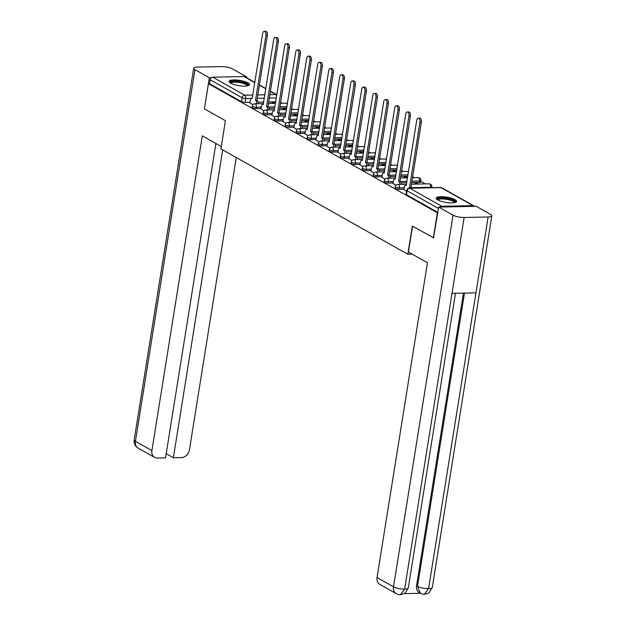 <?xml version="1.0" encoding="UTF-8"?>
<svg xmlns="http://www.w3.org/2000/svg" width="626" height="626" viewBox="0 0 626 626"><rect width="100%" height="100%" fill="white"/><g stroke="black" fill="none" stroke-linecap="round" stroke-linejoin="round"><path stroke-width="0.94" d="M395.116 188.066A2.653 0.689 9.1 0 0 395.53 188.536A2.653 0.689 9.1 0 0 399.145 189.287L399.365 187.894A2.653 0.689 -170.9 0 1 395.749 187.143A2.653 0.689 -170.9 0 1 395.342 186.681L395.116 188.066M384.114 181.869A2.653 0.689 9.1 0 0 384.52 182.33A2.653 0.689 9.1 0 0 388.143 183.082L388.363 181.689A2.653 0.689 -170.9 0 1 384.747 180.937A2.653 0.689 -170.9 0 1 384.341 180.476L384.114 181.869M373.112 175.663A2.653 0.689 9.1 0 0 373.519 176.125A2.653 0.689 9.1 0 0 377.142 176.876L377.361 175.483A2.653 0.689 -170.9 0 1 373.745 174.732A2.653 0.689 -170.9 0 1 373.331 174.271L373.112 175.663M362.11 169.458A2.653 0.689 9.1 0 0 362.517 169.92A2.653 0.689 9.1 0 0 366.14 170.671L366.359 169.286A2.653 0.689 -170.9 0 1 362.744 168.535A2.653 0.689 -170.9 0 1 362.329 168.065L362.11 169.458M351.108 163.253A2.653 0.689 9.1 0 0 351.515 163.722A2.653 0.689 9.1 0 0 355.13 164.474L355.357 163.081A2.653 0.689 -170.9 0 1 351.742 162.33A2.653 0.689 -170.9 0 1 351.327 161.868L351.108 163.253M340.106 157.056A2.653 0.689 9.1 0 0 340.513 157.517A2.653 0.689 9.1 0 0 344.128 158.268L344.355 156.876A2.653 0.689 -170.9 0 1 340.732 156.124A2.653 0.689 -170.9 0 1 340.325 155.663L340.106 157.056M329.096 150.85A2.653 0.689 9.1 0 0 329.511 151.312A2.653 0.689 9.1 0 0 333.126 152.063L333.353 150.67A2.653 0.689 -170.9 0 1 329.73 149.919A2.653 0.689 -170.9 0 1 329.323 149.457L329.096 150.85M318.094 144.645A2.653 0.689 9.1 0 0 318.509 145.107A2.653 0.689 9.1 0 0 322.124 145.858L322.351 144.465A2.653 0.689 -170.9 0 1 318.728 143.714A2.653 0.689 -170.9 0 1 318.321 143.252L318.094 144.645M307.092 138.44A2.653 0.689 9.1 0 0 307.507 138.902A2.653 0.689 9.1 0 0 311.122 139.653L311.341 138.268A2.653 0.689 -170.9 0 1 307.726 137.517A2.653 0.689 -170.9 0 1 307.319 137.047L307.092 138.44M296.09 132.235A2.653 0.689 9.1 0 0 296.505 132.704A2.653 0.689 9.1 0 0 300.12 133.455L300.339 132.063A2.653 0.689 -170.9 0 1 296.724 131.311A2.653 0.689 -170.9 0 1 296.317 130.85L296.09 132.235M285.088 126.037A2.653 0.689 9.1 0 0 285.495 126.499A2.653 0.689 9.1 0 0 289.118 127.25L289.337 125.857A2.653 0.689 -170.9 0 1 285.722 125.106A2.653 0.689 -170.9 0 1 285.307 124.644L285.088 126.037M274.086 119.832A2.653 0.689 9.1 0 0 274.493 120.294A2.653 0.689 9.1 0 0 278.116 121.045L278.335 119.652A2.653 0.689 -170.9 0 1 274.72 118.901A2.653 0.689 -170.9 0 1 274.305 118.439L274.086 119.832M263.084 113.627A2.653 0.689 9.1 0 0 263.491 114.089A2.653 0.689 9.1 0 0 267.114 114.84L267.333 113.455A2.653 0.689 -170.9 0 1 263.718 112.703A2.653 0.689 -170.9 0 1 263.303 112.234L263.084 113.627M252.082 107.422A2.653 0.689 9.1 0 0 252.489 107.883A2.653 0.689 9.1 0 0 256.104 108.634L256.331 107.249A2.653 0.689 -170.9 0 1 252.708 106.498A2.653 0.689 -170.9 0 1 252.301 106.037L252.082 107.422M247.935 82.851A10.337 2.676 9.1 0 0 236.667 80.018A10.337 2.676 9.1 0 0 229.116 81.396A10.337 2.676 9.1 0 0 230.72 83.203A10.337 2.676 9.1 0 0 241.988 86.036A10.337 2.676 9.1 0 0 249.531 84.659A10.337 2.676 9.1 0 0 247.935 82.851M455.016 199.608A10.337 2.676 9.1 0 0 443.748 196.767A10.337 2.676 9.1 0 0 436.197 198.145A10.337 2.676 9.1 0 0 437.801 199.952A10.337 2.676 9.1 0 0 449.069 202.793A10.337 2.676 9.1 0 0 456.612 201.415A10.337 2.676 9.1 0 0 455.016 199.608M425.367 183.895L420.711 181.274M414.365 177.69L412.667 176.735M403.363 171.485L401.665 170.53M392.361 165.287L390.663 164.325M381.359 159.082L379.653 158.12M370.349 152.877L368.651 151.922M359.347 146.672L357.649 145.717M348.346 140.474L346.647 139.512M337.344 134.269L335.646 133.307M326.342 128.064L324.644 127.109M315.34 121.859L313.642 120.904M304.338 115.654L302.64 114.699M293.336 109.456L291.63 108.494M282.326 103.251L280.628 102.288M433.348 237.927L437.378 212.77L208.435 83.688L204.405 108.846L225.423 120.701L220.908 148.886L407.816 254.273L412.331 226.08L433.748 237.919M474.406 206.353A2.653 2.097 119.4 0 0 473.851 205.852A2.653 2.097 119.4 0 0 472.959 205.633L441.721 206.259A2.653 2.097 119.4 0 0 440.023 207.05M437.777 212.762L437.378 212.77M275.737 101.819L268.687 101.96M263.702 102.061L258.037 102.171M250.009 102.335L245.102 102.437L245.736 98.517A2.653 0.689 -170.9 0 1 242.113 97.766L210.164 79.752A2.653 2.097 -60.6 0 1 212.777 77.178L244.015 76.552A2.653 2.097 -60.6 0 1 244.907 76.771L254.86 82.382M210.164 79.752L209.538 83.673L208.435 83.688M286.27 109.597L284.509 108.603L284.368 109.487M284.509 108.603L282.85 108.634L284.611 109.628M260.925 109.073L263.961 110.872M297.272 115.802L295.511 114.808L295.37 115.693M295.511 114.808L293.852 114.84L295.613 115.833M271.927 115.278L274.963 117.078M308.274 122L306.513 121.006L306.372 121.898M306.513 121.006L304.854 121.045L306.623 122.039M282.929 121.483L285.965 123.283M319.276 128.205L317.515 127.211L317.374 128.103M317.515 127.211L315.864 127.242L317.625 128.236M293.938 127.688L296.967 129.488M330.278 134.41L328.517 133.416L328.376 134.3M328.517 133.416L326.866 133.448L328.627 134.441M304.94 133.894L307.969 135.685M341.28 140.615L339.519 139.621L339.378 140.506M339.519 139.621L337.868 139.653L339.628 140.647M315.942 140.091L318.978 141.891M352.289 146.813L350.529 145.827L350.38 146.711M350.529 145.827L348.87 145.858L350.63 146.852M326.944 146.296L329.98 148.096M363.291 153.018L361.531 152.024L361.382 152.916M361.531 152.024L359.872 152.063L361.632 153.057M337.946 152.501L340.982 154.301M374.293 159.223L372.533 158.229L372.392 159.114M372.533 158.229L370.874 158.261L372.634 159.254M348.948 158.707L351.984 160.499M385.295 165.428L383.535 164.435L383.394 165.319M383.535 164.435L381.876 164.466L383.636 165.46M359.95 164.912L362.986 166.704M396.297 171.634L394.536 170.64L394.396 171.524M394.536 170.64L392.878 170.671L394.638 171.665M370.952 171.109L373.988 172.909M407.299 177.831L405.538 176.845L405.398 177.729M405.538 176.845L403.887 176.876L405.648 177.87M381.962 177.314L384.99 179.114M418.301 184.036L416.54 183.042L416.4 183.934M416.54 183.042L414.889 183.082L416.65 184.067M392.964 183.52L395.992 185.319M403.966 189.725L406.595 191.298M404.052 189.185L399.145 189.287M419.381 182.456L419.6 181.063A2.653 0.689 -170.9 0 0 420.805 180.687L420.586 182.08A2.653 0.689 9.1 0 1 419.381 182.456L411.728 182.604M406.743 182.706L401.078 182.823M393.05 182.98L388.143 183.082M407.776 176.258L400.718 176.399M395.742 176.501L390.076 176.618M382.048 176.775L377.142 176.876M396.767 170.061L389.716 170.202M384.732 170.303L379.066 170.413M371.038 170.577L366.14 170.671M385.765 163.856L378.714 163.996M373.73 164.098L368.065 164.208M360.036 164.372L355.13 164.474M374.763 157.65L367.712 157.791M362.728 157.893L357.063 158.002M349.034 158.167L344.128 158.268M363.761 151.445L356.71 151.586M351.726 151.688L346.061 151.805M338.032 151.961L333.126 152.063M352.759 145.24L345.709 145.388M340.724 145.482L335.059 145.6M327.03 145.764L322.124 145.858M341.757 139.042L334.707 139.183M329.722 139.285L324.057 139.395M316.028 139.559L311.122 139.653M330.755 132.837L323.705 132.978M318.72 133.08L313.055 133.189M305.026 133.354L300.12 133.455M319.753 126.632L312.695 126.773M307.718 126.875L302.053 126.992M294.024 127.148L289.118 127.25M308.751 120.427L301.693 120.568M296.708 120.669L291.043 120.787M283.015 120.943L278.116 121.045M297.741 114.222L290.691 114.37M285.706 114.464L280.041 114.581M272.013 114.746L267.114 114.84M286.739 108.024L279.689 108.165M274.704 108.267L269.039 108.376M261.011 108.541L256.104 108.634M412.229 254.179L407.816 254.273M275.268 103.392L273.507 102.398L273.366 103.282M273.507 102.398L271.848 102.429L273.609 103.423M249.923 102.875L252.959 104.667M437.832 212.386L406.532 194.741A2.653 0.689 -170.9 0 1 406.118 194.271L406.751 190.351A2.653 0.689 -170.9 0 0 407.158 190.82L406.532 194.741M209.538 83.673L241.487 101.686A2.653 0.689 9.1 0 0 245.102 102.437M256.621 103.767A2.653 1.463 -91.2 0 0 255.619 100.457L257.051 100.426A2.653 1.463 88.8 0 1 258.061 103.736M255.51 100.395L265.94 35.291A3.052 1.69 -91.2 0 0 264.258 31.331L265.69 31.3A3.052 1.69 88.8 0 1 267.372 35.259L256.95 100.363M264.258 31.331A3.052 1.69 -91.2 0 0 262.693 33.46L252.161 98.509A2.653 1.463 -91.2 0 0 251.699 98.384A2.653 1.463 -91.2 0 0 250.345 100.238L249.907 102.954M267.631 109.973A2.653 1.463 -91.2 0 0 266.621 106.655L268.053 106.631A2.653 1.463 88.8 0 1 269.063 109.941M266.512 106.6L276.942 41.496A3.052 1.69 -91.2 0 0 275.26 37.529L276.692 37.505A3.052 1.69 88.8 0 1 278.374 41.465L267.951 106.569M275.26 37.529A3.052 1.69 -91.2 0 0 273.695 39.665L263.163 104.706A2.653 1.463 -91.2 0 0 262.709 104.589A2.653 1.463 -91.2 0 0 261.347 106.443L260.917 109.159M278.633 116.17A2.653 1.463 -91.2 0 0 277.623 112.86L279.055 112.836A2.653 1.463 88.8 0 1 280.065 116.146M277.514 112.805L287.944 47.701A3.052 1.69 -91.2 0 0 286.262 43.734L287.694 43.71A3.052 1.69 88.8 0 1 289.376 47.67L278.953 112.774M286.262 43.734A3.052 1.69 -91.2 0 0 284.697 45.87L274.165 110.912A2.653 1.463 -91.2 0 0 273.711 110.794A2.653 1.463 -91.2 0 0 272.349 112.649L271.919 115.356M221.283 146.523L202.323 135.834L151.907 450.603A7.95 6.299 119.4 0 0 154.622 457.403A7.95 6.299 119.4 0 0 157.314 458.06L165.53 457.888L215.892 143.487M193.7 68.234A8.154 2.113 9.1 0 0 194.968 69.658L135.435 441.322A7.95 6.299 119.4 0 0 138.15 448.114L136.812 447.167C136.64 447.027 133.862 445.149 134.175 439.898L193.7 68.234A8.154 2.113 9.1 0 1 197.417 67.076L221.369 66.599A8.154 2.113 9.1 0 1 232.489 68.907L246.847 76.998L246.714 77.788M194.968 69.658L209.319 77.757L211.369 77.71M245.369 77.029L246.847 76.998M166.203 453.693L173.371 457.731L181.595 457.567A7.95 6.299 119.4 0 0 189.428 449.851L236.252 157.541M173.371 457.731L222.676 149.888M209.319 77.757L204.42 108.721M412.55 226.205L408.418 252.028L427.456 262.771L377.04 577.54L393.511 586.828L453.036 215.164L438.685 207.073L433.513 237.927M453.036 215.164A8.154 2.113 9.1 0 0 464.163 217.472L452.019 293.328L475.963 292.843L488.116 216.995L464.163 217.472M488.116 216.995A8.154 2.113 9.1 0 0 491.825 215.837A8.154 2.113 9.1 0 0 490.565 214.413L476.214 206.322L438.685 207.073M404.419 593.612L420.508 593.284M396.227 593.62C398.261 594.559 399.693 594.919 400.507 594.7L404.631 589.136A8.154 2.113 9.1 0 1 393.511 586.828A7.95 6.299 119.4 0 0 396.227 593.62L379.755 584.332A7.95 6.299 -60.6 0 1 377.04 577.54M416.564 585.803L417.519 586.343L420.234 593.135L419.279 592.603A7.95 6.299 -60.6 0 1 416.564 585.803L463.443 293.093M464.492 293.07L417.519 586.343A8.154 2.113 9.1 0 0 428.583 588.651L424.491 594.215L427.542 593.573L429.146 592.658L432.3 587.493L491.825 215.837M230.384 83A8.944 2.316 -170.9 0 1 234.406 81.357A8.944 2.316 -170.9 0 1 244.163 82.851A8.944 2.316 -170.9 0 1 247.833 85.793M247.247 85.918A8.287 2.144 9.1 0 0 243.037 83.368A8.287 2.144 9.1 0 0 234.656 82.186A8.287 2.144 9.1 0 0 230.9 83.297M249.226 85.175A10.274 2.66 9.1 0 0 233.701 80.957A10.274 2.66 9.1 0 0 229.257 81.975M437.464 199.757A8.944 2.316 -170.9 0 1 441.487 198.106A8.944 2.316 -170.9 0 1 451.244 199.608A8.944 2.316 -170.9 0 1 454.906 202.55M454.327 202.675A8.287 2.144 9.1 0 0 450.117 200.124A8.287 2.144 9.1 0 0 441.737 198.943A8.287 2.144 9.1 0 0 437.973 200.054M456.299 201.932A10.274 2.66 9.1 0 0 440.774 197.714A10.274 2.66 9.1 0 0 436.33 198.732M289.635 122.375A2.653 1.463 -91.2 0 0 288.625 119.065L290.057 119.034A2.653 1.463 88.8 0 1 291.067 122.352M288.523 119.003L298.946 53.899A3.052 1.69 -91.2 0 0 297.264 49.939L298.696 49.908A3.052 1.69 88.8 0 1 300.386 53.875L289.955 118.979M297.264 49.939A3.052 1.69 -91.2 0 0 295.707 52.075L285.166 117.117A2.653 1.463 -91.2 0 0 284.713 116.992A2.653 1.463 -91.2 0 0 283.351 118.846L282.921 121.561M300.636 128.58A2.653 1.463 -91.2 0 0 299.627 125.27L301.067 125.239A2.653 1.463 88.8 0 1 302.068 128.549M299.525 125.208L309.948 60.104A3.052 1.69 -91.2 0 0 308.266 56.144L309.706 56.113A3.052 1.69 88.8 0 1 311.388 60.08L300.957 125.177M308.266 56.144A3.052 1.69 -91.2 0 0 306.709 58.273L296.176 123.322A2.653 1.463 -91.2 0 0 295.715 123.197A2.653 1.463 -91.2 0 0 294.353 125.051L293.923 127.767M311.638 134.786A2.653 1.463 -91.2 0 0 310.629 131.476L312.069 131.444A2.653 1.463 88.8 0 1 313.07 134.754M310.527 131.413L320.95 66.309A3.052 1.69 -91.2 0 0 319.268 62.35L320.708 62.318A3.052 1.69 88.8 0 1 322.39 66.278L311.959 131.382M319.268 62.35A3.052 1.69 -91.2 0 0 317.711 64.478L307.178 129.527A2.653 1.463 -91.2 0 0 306.717 129.402A2.653 1.463 -91.2 0 0 305.363 131.257L304.925 133.972M322.64 140.991A2.653 1.463 -91.2 0 0 321.631 137.673L323.071 137.65A2.653 1.463 88.8 0 1 324.08 140.96M321.529 137.618L331.96 72.514A3.052 1.69 -91.2 0 0 330.27 68.547L331.71 68.524A3.052 1.69 88.8 0 1 333.392 72.483L322.961 137.587M330.27 68.547A3.052 1.69 -91.2 0 0 328.713 70.683L318.18 135.725A2.653 1.463 -91.2 0 0 317.718 135.607A2.653 1.463 -91.2 0 0 316.365 137.462L315.927 140.177M333.642 147.188A2.653 1.463 -91.2 0 0 332.641 143.878L334.073 143.847A2.653 1.463 88.8 0 1 335.082 147.165M332.531 143.823L342.962 78.719A3.052 1.69 -91.2 0 0 341.272 74.752L342.712 74.729A3.052 1.69 88.8 0 1 344.394 78.688L333.963 143.792M341.272 74.752A3.052 1.69 -91.2 0 0 339.715 76.888L329.182 141.93A2.653 1.463 -91.2 0 0 328.72 141.812A2.653 1.463 -91.2 0 0 327.367 143.667L326.928 146.374M344.644 153.393A2.653 1.463 -91.2 0 0 343.643 150.084L345.075 150.052A2.653 1.463 88.8 0 1 346.084 153.362M343.533 150.021L353.964 84.917A3.052 1.69 -91.2 0 0 352.281 80.957L353.713 80.926A3.052 1.69 88.8 0 1 355.396 84.893L344.965 149.997M352.281 80.957A3.052 1.69 -91.2 0 0 350.716 83.094L340.184 148.135A2.653 1.463 -91.2 0 0 339.722 148.01A2.653 1.463 -91.2 0 0 338.369 149.864L337.93 152.58M355.654 159.599A2.653 1.463 -91.2 0 0 354.645 156.289L356.077 156.257A2.653 1.463 88.8 0 1 357.086 159.567M354.535 156.226L364.966 91.122A3.052 1.69 -91.2 0 0 363.283 87.163L364.715 87.131A3.052 1.69 88.8 0 1 366.398 91.091L355.975 156.195M363.283 87.163A3.052 1.69 -91.2 0 0 361.718 89.291L351.186 154.34A2.653 1.463 -91.2 0 0 350.732 154.215A2.653 1.463 -91.2 0 0 349.371 156.07L348.94 158.785M366.656 165.804A2.653 1.463 -91.2 0 0 365.647 162.486L367.079 162.463A2.653 1.463 88.8 0 1 368.088 165.773M365.537 162.431L375.968 97.327A3.052 1.69 -91.2 0 0 374.285 93.368L375.717 93.337A3.052 1.69 88.8 0 1 377.4 97.296L366.977 162.4M374.285 93.368A3.052 1.69 -91.2 0 0 372.72 95.496L362.188 160.538A2.653 1.463 -91.2 0 0 361.734 160.42A2.653 1.463 -91.2 0 0 360.373 162.275L359.942 164.99M377.658 172.009A2.653 1.463 -91.2 0 0 376.649 168.691L378.081 168.668A2.653 1.463 88.8 0 1 379.09 171.978M376.539 168.637L386.97 103.533A3.052 1.69 -91.2 0 0 385.287 99.565L386.719 99.542A3.052 1.69 88.8 0 1 388.402 103.501L377.979 168.605M385.287 99.565A3.052 1.69 -91.2 0 0 383.722 101.702L373.19 166.743A2.653 1.463 -91.2 0 0 372.736 166.626A2.653 1.463 -91.2 0 0 371.375 168.48L370.944 171.195M388.66 178.207A2.653 1.463 -91.2 0 0 387.65 174.897L389.082 174.865A2.653 1.463 88.8 0 1 390.092 178.183M387.549 174.834L397.972 109.738A3.052 1.69 -91.2 0 0 396.289 105.771L397.721 105.739A3.052 1.69 88.8 0 1 399.411 109.706L388.981 174.81M396.289 105.771A3.052 1.69 -91.2 0 0 394.732 107.907L384.192 172.948A2.653 1.463 -91.2 0 0 383.738 172.823A2.653 1.463 -91.2 0 0 382.376 174.685L381.946 177.393M399.662 184.412A2.653 1.463 -91.2 0 0 398.652 181.102L400.092 181.071A2.653 1.463 88.8 0 1 401.094 184.38M398.551 181.039L408.974 115.935A3.052 1.69 -91.2 0 0 407.291 111.976L408.731 111.944A3.052 1.69 88.8 0 1 410.413 115.912L399.983 181.016M407.291 111.976A3.052 1.69 -91.2 0 0 405.734 114.112L395.202 179.153A2.653 1.463 -91.2 0 0 394.74 179.028A2.653 1.463 -91.2 0 0 393.386 180.883L392.948 183.598M410.343 188.105A2.653 1.463 -91.2 0 0 409.654 187.307L411.094 187.276A2.653 1.463 88.8 0 1 411.775 188.074M409.553 187.244L419.976 122.14A3.052 1.69 -91.2 0 0 418.293 118.181L419.733 118.15A3.052 1.69 88.8 0 1 421.415 122.109L410.985 187.213M418.293 118.181A3.052 1.69 -91.2 0 0 416.736 120.309L406.204 185.359A2.653 1.463 -91.2 0 0 405.742 185.233A2.653 1.463 -91.2 0 0 404.388 187.088L403.95 189.803M472.959 205.633L441.009 187.62L409.772 188.246L441.721 206.259M276.363 97.899L269.313 98.039M264.329 98.141L257.278 98.282M251.566 98.399L245.736 98.517A2.653 1.463 88.8 0 0 244.727 95.191L252.834 95.027M257.818 94.925L264.868 94.784M269.853 94.69L275.964 94.565L270.377 91.412M265.823 88.845L259.375 85.214M254.813 82.64L244.015 76.552M212.777 77.178L244.727 95.191A2.653 2.097 119.4 0 0 242.113 97.766L241.487 101.686M430.531 187.698L430.602 187.268L411.509 187.651M404.271 187.792L399.365 187.894A2.653 1.463 -91.2 0 0 398.363 184.568A2.653 1.463 88.8 0 0 397.901 184.451A2.653 2.653 0 0 0 395.342 186.681M420.805 180.687A2.653 2.653 0 0 0 418.137 177.62A2.653 1.463 -91.2 0 1 418.598 177.737A2.653 1.463 -91.2 0 1 419.6 181.063L411.947 181.219M406.963 181.313L400.507 181.446M393.269 181.595L388.363 181.689A2.653 1.463 -91.2 0 0 387.361 178.363A2.653 1.463 88.8 0 0 386.899 178.246A2.653 2.653 0 0 0 384.341 180.476M407.995 174.873L400.945 175.014M395.961 175.116L389.505 175.241M382.267 175.39L377.361 175.483A2.653 1.463 -91.2 0 0 376.359 172.166A2.653 1.463 88.8 0 0 375.897 172.04A2.653 2.653 0 0 0 373.331 174.271M396.994 168.668L389.943 168.809M384.959 168.91L378.503 169.036M371.265 169.184L366.359 169.286A2.653 1.463 -91.2 0 0 365.357 165.96A2.653 1.463 88.8 0 0 364.895 165.835A2.653 2.653 0 0 0 362.329 168.065M385.992 162.463L378.941 162.603M373.957 162.705L367.501 162.838M360.263 162.979L355.357 163.081A2.653 1.463 -91.2 0 0 354.347 159.755A2.653 1.463 88.8 0 0 353.893 159.63A2.653 2.653 0 0 0 351.327 161.868M374.99 156.257L367.939 156.398M362.955 156.5L356.499 156.633M349.261 156.774L344.355 156.876A2.653 1.463 -91.2 0 0 343.345 153.55A2.653 1.463 88.8 0 0 342.892 153.433A2.653 2.653 0 0 0 340.325 155.663M363.988 150.052L356.93 150.201M351.953 150.295L345.497 150.428M338.251 150.576L333.353 150.67A2.653 1.463 -91.2 0 0 332.343 147.353A2.653 1.463 88.8 0 0 331.89 147.227A2.653 2.653 0 0 0 329.323 149.457M352.978 143.855L345.928 143.996M340.943 144.097L334.495 144.223M327.249 144.371L322.351 144.465A2.653 1.463 -91.2 0 0 321.341 141.147A2.653 1.463 88.8 0 0 320.888 141.022A2.653 2.653 0 0 0 318.321 143.252M341.976 137.65L334.926 137.79M329.941 137.892L323.485 138.017M316.247 138.166L311.341 138.268A2.653 1.463 -91.2 0 0 310.339 134.942A2.653 1.463 88.8 0 0 309.878 134.817A2.653 2.653 0 0 0 307.319 137.047M330.974 131.444L323.924 131.585M318.939 131.687L312.484 131.82M305.245 131.961L300.339 132.063A2.653 1.463 -91.2 0 0 299.338 128.737A2.653 1.463 88.8 0 0 298.876 128.62A2.653 2.653 0 0 0 296.317 130.85M319.972 125.239L312.922 125.38M307.937 125.482L301.482 125.615M294.243 125.756L289.337 125.857A2.653 1.463 -91.2 0 0 288.336 122.532A2.653 1.463 88.8 0 0 287.874 122.414A2.653 2.653 0 0 0 285.307 124.644M308.97 119.042L301.92 119.183M296.935 119.276L290.48 119.409M283.242 119.558L278.335 119.652A2.653 1.463 -91.2 0 0 277.334 116.334A2.653 1.463 88.8 0 0 276.872 116.209A2.653 2.653 0 0 0 274.305 118.439M297.968 112.836L290.918 112.977M285.933 113.079L279.478 113.204M272.24 113.353L267.333 113.455A2.653 1.463 -91.2 0 0 266.324 110.129A2.653 1.463 88.8 0 0 265.87 110.004A2.653 2.653 0 0 0 263.303 112.234M286.966 106.631L279.916 106.772M274.931 106.874L268.476 107.007M261.238 107.148L256.331 107.249A2.653 1.463 -91.2 0 0 255.322 103.924A2.653 1.463 88.8 0 0 254.868 103.799A2.653 2.653 0 0 0 252.301 106.037M287.334 104.307A2.653 1.463 -91.2 0 0 286.559 103.298A2.653 1.463 -91.2 0 0 286.105 103.173A2.653 2.653 0 0 1 287.459 103.517M431.807 186.892A2.653 0.689 -170.9 0 1 430.602 187.268A2.653 1.463 -91.2 0 0 429.6 183.942A2.653 1.463 -91.2 0 0 429.139 183.817A2.653 2.653 0 0 1 431.807 186.892L431.682 187.675M298.336 110.512A2.653 1.463 -91.2 0 0 297.561 109.495A2.653 1.463 -91.2 0 0 297.107 109.378A2.653 2.653 0 0 1 298.469 109.722M309.346 116.71A2.653 1.463 -91.2 0 0 308.563 115.7A2.653 1.463 -91.2 0 0 308.109 115.583A2.653 2.653 0 0 1 309.471 115.927M320.348 122.915A2.653 1.463 -91.2 0 0 319.565 121.906A2.653 1.463 -91.2 0 0 319.111 121.78A2.653 2.653 0 0 1 320.473 122.125M331.35 129.12A2.653 1.463 -91.2 0 0 330.575 128.111A2.653 1.463 -91.2 0 0 330.113 127.986A2.653 2.653 0 0 1 331.475 128.33M342.352 135.326A2.653 1.463 -91.2 0 0 341.577 134.316A2.653 1.463 -91.2 0 0 341.115 134.191A2.653 2.653 0 0 1 342.477 134.535M353.354 141.531A2.653 1.463 -91.2 0 0 352.579 140.514A2.653 1.463 -91.2 0 0 352.117 140.396A2.653 2.653 0 0 1 353.479 140.74M364.355 147.728A2.653 1.463 -91.2 0 0 363.581 146.719A2.653 1.463 -91.2 0 0 363.119 146.601A2.653 2.653 0 0 1 364.481 146.946M375.357 153.933A2.653 1.463 -91.2 0 0 374.583 152.924A2.653 1.463 -91.2 0 0 374.129 152.799A2.653 2.653 0 0 1 375.483 153.143M386.359 160.139A2.653 1.463 -91.2 0 0 385.585 159.129A2.653 1.463 -91.2 0 0 385.131 159.004A2.653 2.653 0 0 1 386.492 159.348M397.369 166.344A2.653 1.463 -91.2 0 0 396.587 165.334A2.653 1.463 -91.2 0 0 396.133 165.209A2.653 2.653 0 0 1 397.494 165.554M408.371 172.541A2.653 1.463 -91.2 0 0 407.589 171.532A2.653 1.463 -91.2 0 0 407.135 171.414A2.653 2.653 0 0 1 408.496 171.759M438.466 208.466L407.158 190.82A2.653 2.097 119.4 0 1 409.772 188.246A2.653 1.463 -91.2 0 0 409.31 188.121A2.653 2.653 0 0 0 406.751 190.351M440.547 187.495A2.653 1.463 -91.2 0 1 441.009 187.62A2.653 2.097 -60.6 0 1 441.901 187.839A2.653 2.653 0 0 0 440.547 187.495L409.31 188.121M270.416 91.153L276.856 94.784A2.653 2.653 0 0 0 276.856 94.784A2.653 2.097 -60.6 0 0 275.964 94.565A2.653 1.463 88.8 0 1 276.739 95.575M255.619 100.457L257.051 100.426M265.94 35.291L267.372 35.259M266.621 106.655L268.053 106.631M276.942 41.496L278.374 41.465M277.623 112.86L279.055 112.836M287.944 47.701L289.376 47.67M134.175 439.898A8.154 2.113 9.1 0 0 135.435 441.322L151.907 450.603M400.53 594.7L405.124 593.151L408.293 587.978A8.154 2.113 9.1 0 1 404.631 589.136L452.019 293.328M475.963 292.843L428.583 588.651A8.154 2.113 9.1 0 0 432.3 587.493M288.625 119.065L290.057 119.034M298.946 53.899L300.386 53.875M299.627 125.27L301.067 125.239M309.948 60.104L311.388 60.08M310.629 131.476L312.069 131.444M320.95 66.309L322.39 66.278M321.631 137.673L323.071 137.65M331.96 72.514L333.392 72.483M332.641 143.878L334.073 143.847M342.962 78.719L344.394 78.688M343.643 150.084L345.075 150.052M353.964 84.917L355.396 84.893M354.645 156.289L356.077 156.257M364.966 91.122L366.398 91.091M365.647 162.486L367.079 162.463M375.968 97.327L377.4 97.296M376.649 168.691L378.081 168.668M386.97 103.533L388.402 103.501M387.65 174.897L389.082 174.865M397.972 109.738L399.411 109.706M398.652 181.102L400.092 181.071M408.974 115.935L410.413 115.912M409.654 187.307L411.094 187.276M419.976 122.14L421.415 122.109M254.868 103.799L263.452 103.626M268.437 103.533L275.487 103.384M280.471 103.29L286.105 103.173M265.87 110.004L274.454 109.832M279.439 109.73L286.489 109.589M291.473 109.487L297.107 109.378M276.872 116.209L285.456 116.037M290.441 115.935L297.491 115.794M302.475 115.693L308.109 115.583M287.874 122.414L296.458 122.242M301.442 122.14L308.493 122M313.477 121.898L319.111 121.78M298.876 128.62L307.46 128.44M312.444 128.346L319.503 128.205M324.479 128.103L330.113 127.986M309.878 134.817L318.47 134.645M323.446 134.543L330.505 134.402M335.489 134.308L341.115 134.191M320.888 141.022L329.472 140.85M334.456 140.748L341.506 140.607M346.491 140.506L352.117 140.396M331.89 147.227L340.474 147.055M345.458 146.953L352.508 146.813M357.493 146.711L363.119 146.601M342.892 153.433L351.476 153.26M356.46 153.159L363.51 153.018M368.495 152.916L374.129 152.799M353.893 159.63L362.477 159.458M367.462 159.364L374.512 159.215M379.497 159.121L385.131 159.004M364.895 165.835L373.479 165.663M378.464 165.561L385.514 165.421M390.499 165.319L396.133 165.209M375.897 172.04L384.481 171.868M389.466 171.767L396.516 171.626M401.501 171.524L407.135 171.414M386.899 178.246L395.483 178.074M400.468 177.972L407.518 177.831M412.503 177.729L418.137 177.62M397.901 184.451L406.493 184.279M411.47 184.177L429.139 183.817M473.851 205.852L441.901 187.839M265.862 88.579L259.414 84.948M251.699 98.384L252.301 98.368M262.709 104.589L263.303 104.573M273.711 110.794L274.305 110.779M154.622 457.403L138.15 448.114M408.293 587.978L455.501 293.258M420.234 593.135C422.276 594.074 423.692 594.434 424.491 594.215M284.713 116.992L285.307 116.984M295.715 123.197L296.309 123.189M306.717 129.402L307.311 129.386M317.718 135.607L318.313 135.592M328.72 141.812L329.315 141.797M339.722 148.01L340.317 148.002M350.732 154.215L351.327 154.207M361.734 160.42L362.329 160.405M372.736 166.626L373.331 166.61M383.738 172.823L384.333 172.815M394.74 179.028L395.335 179.02M405.742 185.233L406.337 185.226"/></g></svg>
